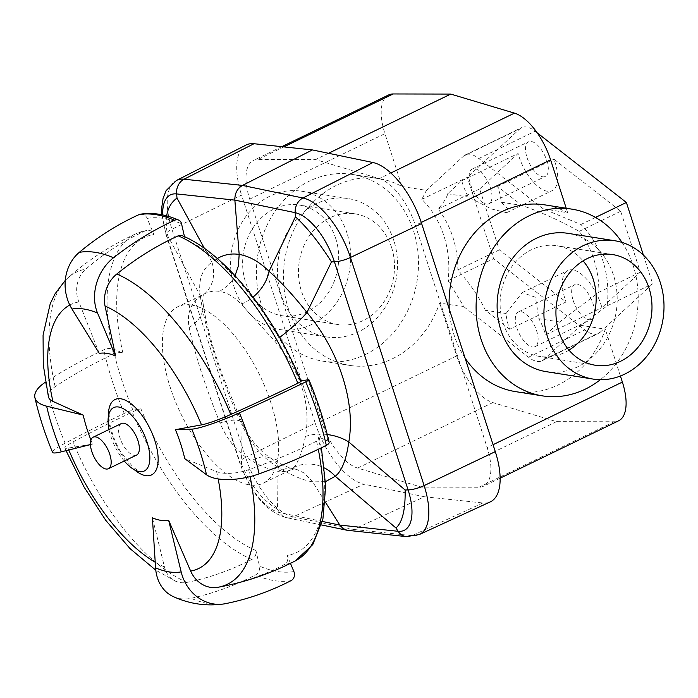 <?xml version="1.0" encoding="UTF-8"?>
<svg xmlns="http://www.w3.org/2000/svg" width="698" height="698" viewBox="0 0 698 698"><rect width="100%" height="100%" fill="white"/><g stroke="black" fill="none" stroke-linecap="round" stroke-linejoin="round"><path stroke-width="0.52" stroke-dasharray="3.49 2.62" d="M198.904 297.461L204.915 293.622C209.705 291.319 214.609 290.586 219.634 291.415C227.138 292.575 234.319 296.816 241.159 304.136L274.646 341.034C300.864 371.65 311.134 403.461 305.462 436.459C302.06 452.06 298.203 462.373 293.902 467.416L290.359 470.059L287.358 471.106L282.908 471.621L277.717 471.246C270.44 469.981 261.75 466.482 251.638 460.732C237.835 452.836 227.286 440.237 220.001 422.944C205.343 386.736 195.074 354.924 189.175 327.519C186.75 314.746 189.996 304.729 198.904 297.461A35.005 29.229 50.6 0 0 204.182 294.137A35.005 29.229 50.6 0 0 211.974 262.256C201.992 269.062 198.092 280.177 200.282 295.629C204.741 329.255 221.632 381.544 242.11 425.134A35.005 10.095 154.9 0 0 241.953 422.744A35.005 10.095 154.9 0 0 220.001 422.944M191.488 305.052A98.017 43.887 64.2 0 1 266.008 389.327A98.017 43.887 64.2 0 1 263.251 483.182A98.017 43.887 64.2 0 1 181.026 414.097A98.017 43.887 64.2 0 1 177.807 306.745A98.017 43.887 64.2 0 1 191.488 305.052M124.288 461.02A35.197 15.757 64.2 0 1 109.036 429.514M136.599 455.061A17.502 7.835 64.2 0 1 121.914 442.724A17.502 7.835 64.2 0 1 121.339 423.555M99.291 353.371L78.865 301.929A28.007 24.84 -99.9 0 1 85.828 269.131A297.557 263.905 -99.9 0 1 145.69 230.689A6.997 6.212 -99.9 0 1 147.016 230.279A6.997 6.212 -99.9 0 1 153.857 234.449L147.182 218.387A6.997 6.212 80.1 0 0 140.342 214.216M90.932 440.037A91.019 40.754 -115.8 0 0 92.555 444.085L68.011 448.116A28.007 3.185 157.4 0 1 64.905 447.907A28.007 3.185 157.4 0 1 72.993 441.93A297.557 33.809 157.4 0 1 132.227 412.038A6.997 0.794 157.4 0 1 140.909 408.827L132.943 410.215A6.997 0.794 -22.6 0 0 124.244 413.434A315.06 35.799 -22.6 0 0 65.123 443.195A42.011 4.773 -22.6 0 0 52.559 452.383M173.785 596.825A42.011 33.382 113.2 0 0 191.034 598.299A315.06 250.329 113.2 0 0 255.407 575.004A6.997 5.567 113.2 0 0 259.49 566.113L255.948 550.548A6.997 5.567 -66.8 0 1 251.865 559.43A297.557 236.43 -66.8 0 1 187.003 582.376A28.007 22.249 -66.8 0 1 175.852 581.321A28.007 22.249 -66.8 0 1 164.458 566.933L152.408 517.82M329.116 442.209A6.997 2.871 -12.8 0 0 327.92 441.04L318.148 436.843A6.997 2.871 167.2 0 1 319.344 438.021A6.997 2.871 167.2 0 1 316.56 441.18A297.557 122.028 167.2 0 1 248.645 469.702A28.007 11.482 167.2 0 1 216.607 471.612L184.769 458.665M65.123 443.195A191.47 85.732 64.2 0 1 45.422 382.19A315.06 129.209 167.2 0 1 103.723 349.89A6.997 2.871 167.2 0 1 113.137 348.895L122.9 353.092A6.997 2.871 -12.8 0 0 113.504 354.078A297.557 122.028 -12.8 0 0 55.159 386.701A28.007 11.482 -12.8 0 0 48.424 396.813M184.49 236.683L185.101 239.388A6.997 5.567 113.2 0 0 182.23 235.68M300.908 380.977L300.149 381.108A6.997 0.794 -22.6 0 1 300.978 381.152M290.464 563.347L287.201 555.486A6.997 6.212 80.1 0 1 284.374 564.569A297.557 263.905 80.1 0 1 217.968 587.271M92.555 444.085L90.435 444.617M327.266 434.531A35.005 21.306 9.8 0 0 305.462 436.459M293.902 467.416A35.005 32.501 -136.2 0 1 324.465 467.983M241.159 304.136A35.005 24.744 134.6 0 0 253.008 297.104M235.034 275.719L232.46 280.107L228.141 285.325L219.634 291.415M189.175 327.519A35.005 25.721 -7.8 0 0 203.101 303.342A35.005 25.721 -7.8 0 0 200.282 295.629L167.817 236.037C166.176 228.394 165.792 221.676 166.665 215.891M322.345 521.45L279.523 512.55A49.357 22.1 64.2 0 1 240.278 463.393L241.491 464.153L242.11 425.134C251.21 444.643 263.233 458.682 278.179 467.232A35.005 21.472 121.7 0 0 271.915 458.918A35.005 21.472 121.7 0 0 251.638 460.732M277.717 471.246L285.482 468.794L293.832 468.829L297.016 469.58L304.215 473.052L312.625 481.873L325.547 481.62M274.646 341.034A35.005 5.68 140.2 0 0 279.593 337.466M325.312 502.028L312.625 481.873C302.731 480.154 291.249 475.277 278.179 467.232L277.507 509.261C262.317 500.239 250.312 485.206 241.491 464.153M347.97 530.401L353.598 529.442L412.012 535.654A14.004 12.058 -83.9 0 1 406.358 536.614M277.507 509.261L279.523 512.55A14.004 11.84 101.7 0 0 286.538 517.672A14.004 11.84 101.7 0 0 293.125 516.86L353.598 529.442L424.436 496.749L482.876 502.97A61.258 27.431 -115.8 0 0 490.275 501.888M315.234 423.163A61.258 27.431 -115.8 0 0 363.946 484.168L293.125 516.86A59.731 26.751 -115.8 0 1 245.626 457.373A14.004 3.726 162.1 0 0 239.702 462.722L166.028 234.615A14.004 3.726 162.1 0 1 171.952 229.267L245.626 457.373L315.234 423.163L241.56 195.056L171.952 229.267A59.731 26.751 -115.8 0 1 176.437 180.468M246.15 145.01A61.258 27.431 -115.8 0 0 241.56 195.056M424.436 496.749L363.946 484.168M379.223 178.618A47.255 21.158 64.2 0 1 415.362 225.314L487.152 447.566A47.255 21.158 64.2 0 1 483.444 486.253A47.255 21.158 64.2 0 1 478.907 487.239L421.33 487.117L357.629 468.07A47.255 21.158 64.2 0 1 321.49 421.374L249.709 199.122A47.255 21.158 64.2 0 1 253.418 160.435A47.255 21.158 64.2 0 1 257.946 159.441L315.531 159.572L379.223 178.618L390.845 172.991M365.473 354.488A94.518 80.689 99 0 0 418.355 269.227A94.518 80.689 99 0 0 375.001 182.248A94.518 80.689 99 0 0 352.228 174.421A94.518 80.689 99 0 0 257.771 255.18A94.518 80.689 99 0 0 322.712 361.136A94.518 80.689 99 0 0 365.473 354.488M402.013 186.514L426.426 190.38L421.828 199.366A94.518 80.689 -81 0 1 448.099 280.709L464.048 306.867L439.635 303.011A94.518 80.689 -81 0 1 349.724 365.403A94.518 80.689 -81 0 1 284.784 259.447A94.518 80.689 -81 0 1 379.241 178.688A94.518 80.689 -81 0 1 402.013 186.514L384.93 133.641L249.709 199.122M515.377 391.595A94.518 80.689 99 0 0 605.297 329.203L580.884 325.338L607.147 305.855A94.518 80.689 99 0 0 580.876 224.512L543.253 208.85L567.666 212.707A94.518 80.689 99 0 0 544.894 204.88M449.259 309.101A94.518 80.689 99 0 0 465.077 358.048M622.023 242.415A94.518 80.689 -81 0 1 600.324 379.686M573.171 300.463A19.256 8.62 -115.8 0 0 591.468 319.352A19.256 8.62 -115.8 0 0 590.831 298.264A19.256 8.62 -115.8 0 0 574.681 284.697A19.256 8.62 -115.8 0 0 573.171 300.463M516.825 327.746A19.256 8.62 -115.8 0 0 535.122 346.636A19.256 8.62 -115.8 0 0 534.494 325.556A19.256 8.62 -115.8 0 0 518.344 311.98A19.256 8.62 -115.8 0 0 516.825 327.746M527.016 157.556A19.256 8.62 -115.8 0 0 545.312 176.454A19.256 8.62 -115.8 0 0 544.676 155.366A19.256 8.62 -115.8 0 0 528.526 141.79A19.256 8.62 -115.8 0 0 527.016 157.556M470.67 184.839A19.256 8.62 -115.8 0 0 488.966 203.737A19.256 8.62 -115.8 0 0 488.33 182.649A19.256 8.62 -115.8 0 0 472.18 169.082A19.256 8.62 -115.8 0 0 470.67 184.839M393.812 240.496A70.009 59.766 99 0 0 348.407 198.625A70.009 59.766 99 0 0 278.432 258.443A70.009 59.766 99 0 0 326.542 336.933A70.009 59.766 99 0 0 383.368 310.095A70.009 59.766 99 0 0 393.812 240.496M346.993 233.097A70.009 59.766 99 0 0 301.588 191.226A70.009 59.766 99 0 0 231.614 251.044A70.009 59.766 99 0 0 279.724 329.535A70.009 59.766 99 0 0 336.558 302.696A70.009 59.766 99 0 0 346.993 233.097M568.085 233.35A70.009 59.766 -81 0 1 613.49 275.221A70.009 59.766 -81 0 1 603.046 344.829A70.009 59.766 -81 0 1 546.22 371.659M335.729 238.55A56.015 47.813 99 0 0 299.398 205.055A56.015 47.813 99 0 0 243.428 252.912A56.015 47.813 99 0 0 281.905 315.705A56.015 47.813 99 0 0 327.371 294.233A56.015 47.813 99 0 0 335.729 238.55M391.552 247.371A56.015 47.813 -81 0 1 383.193 303.054A56.015 47.813 -81 0 1 337.727 324.526A56.015 47.813 -81 0 1 299.241 261.733A56.015 47.813 -81 0 1 355.221 213.876A56.015 47.813 -81 0 1 391.552 247.371M569.001 350.126A56.015 47.813 -81 0 1 539.397 356.408A56.015 47.813 -81 0 1 500.911 293.622A56.015 47.813 -81 0 1 556.891 245.757A56.015 47.813 -81 0 1 583.109 260.869M509.688 329.255L485.328 310.235C479.325 297.331 470.164 283.911 457.844 269.952A94.518 80.689 99 0 0 438.17 209.06C443.815 202.35 446.99 197.237 447.706 193.739L461.736 180.791A35.005 15.679 -115.8 0 0 468.428 197.019L491.401 208.972L506.608 212.689L507.42 208.344L501.251 202.202A35.005 15.679 -115.8 0 0 497.613 186.462L521.973 205.482C540.967 212.096 560.04 220.716 579.218 231.352A94.518 80.689 -81 0 1 598.884 292.253L559.604 321.979L545.566 334.927A35.005 15.679 -115.8 0 0 538.882 318.698L535.462 297.269L522.252 292.584L506.05 313.507A35.005 15.679 -115.8 0 0 509.688 329.255L566.034 301.972L499.314 249.875L479.639 188.975L518.082 153.508A35.005 15.679 -115.8 0 0 552.179 190.633A35.005 15.679 -115.8 0 0 553.959 159.179L620.679 211.276L640.354 272.168L601.912 307.644A35.005 15.679 -115.8 0 0 567.814 270.519A35.005 15.679 -115.8 0 0 566.034 301.972M545.566 334.927L601.912 307.644M448.099 280.709L493.608 258.67L584.854 329.918A35.005 15.679 -115.8 0 0 598.334 333.531A35.005 15.679 -115.8 0 0 600.088 332.327L652.656 283.816L643.373 255.084M464.048 306.867L528.508 357.202A35.005 15.679 -115.8 0 0 541.988 360.814A35.005 15.679 -115.8 0 0 543.751 359.61L580.884 325.338M421.828 199.366L467.337 177.327L493.608 258.67M543.253 208.85L478.793 158.516A35.005 15.679 -115.8 0 0 465.313 154.904A35.005 15.679 -115.8 0 0 463.559 156.108L426.426 190.38M537.155 132.803L535.139 131.233A35.005 15.679 -115.8 0 0 521.659 127.612A35.005 15.679 -115.8 0 0 519.905 128.825L467.337 177.327M598.884 292.253L640.354 272.168M579.218 231.352L620.679 211.276M497.613 186.462L553.959 159.179M607.147 305.855L652.656 283.816M580.876 224.512L595.499 217.427M457.844 269.952L499.314 249.875M438.17 209.06L479.639 188.975M461.736 180.791L518.082 153.508M620.409 376.004L605.297 329.203M439.635 303.011L456.719 355.893A47.255 21.158 -115.8 0 0 492.858 402.589L556.55 421.636L614.135 421.758A47.255 21.158 -115.8 0 0 618.664 420.772M559.604 321.979L538.882 318.698M506.05 313.507L485.328 310.235M447.706 193.739L468.428 197.019M501.251 202.202L521.973 205.482M388.638 94.945A47.255 21.158 -115.8 0 0 384.93 133.641M567.666 212.707L566.226 208.248M556.55 421.636L421.33 487.117M328.514 153.281L315.531 159.572M134.452 469.806A41.889 18.759 64.2 0 1 108.443 416.087M69.783 305.035A146.667 65.673 64.2 0 1 78.865 301.929M164.458 566.933A146.667 65.673 64.2 0 1 155.218 562.239M68.788 449.974A146.667 65.673 64.2 0 1 68.011 448.116M216.607 471.612A146.667 65.673 64.2 0 1 218.16 478.941M132.943 410.215A192.456 86.177 64.2 0 1 113.137 348.895M122.9 353.092A174.945 78.333 64.2 0 1 153.857 234.449M147.182 218.387A192.456 86.177 64.2 0 1 181.559 223.822M185.101 239.388A174.945 78.333 64.2 0 1 300.149 381.108M308.115 379.721A192.456 86.177 64.2 0 1 327.92 441.04M318.148 436.843A174.945 78.333 64.2 0 1 287.201 555.486M293.875 571.549A192.456 86.177 64.2 0 1 259.49 566.113M255.948 550.548A174.945 78.333 64.2 0 1 140.909 408.827M316.56 441.18A181.951 81.465 64.2 0 1 318.288 449.303M295.21 560.948A181.951 81.465 64.2 0 1 284.374 564.569M248.645 469.702A173.374 77.626 64.2 0 1 250.12 476.594M225.236 603.709A191.47 85.732 64.2 0 1 191.034 598.299M291.031 580.64A199.454 89.309 64.2 0 1 255.407 575.004M251.865 559.43A181.951 81.465 64.2 0 1 132.227 412.038M187.003 582.376A173.374 77.626 64.2 0 1 72.993 441.93M113.504 354.078A181.951 81.465 64.2 0 1 136.616 233.455A181.951 81.465 64.2 0 1 145.69 230.689M55.159 386.701A173.374 77.626 64.2 0 1 68.282 277.542A173.374 77.626 64.2 0 1 85.828 269.131M124.244 413.434A199.454 89.309 64.2 0 1 103.723 349.89M217.305 258.539L211.974 262.256L204.418 248.383M321.429 524.931L286.538 517.672C263.539 511.46 248.715 487.789 239.702 462.722A14.004 3.726 162.1 0 0 240.278 463.393L166.604 235.287L167.817 236.037M161.919 214.766L166.028 234.615A14.004 3.726 162.1 0 0 166.604 235.287A49.357 22.1 64.2 0 1 162.721 214.932M482.876 502.97L412.012 535.654A59.731 26.751 -115.8 0 0 419.219 534.598M528.508 357.202L584.854 329.918M463.559 156.108L519.905 128.825M478.793 158.516L535.139 131.233M543.751 359.61L600.088 332.327M456.719 355.893L321.49 421.374M421.269 222.453L415.362 225.314M493.058 444.705L487.152 447.566M614.135 421.758L478.907 487.239M492.858 402.589L357.629 468.07M283.859 146.894L257.946 159.441M203.101 303.342C202.411 293.457 203.929 294.914 204.182 294.137L177.807 306.745M293.326 468.751L294.399 468.855L290.359 470.051L263.251 483.182M142.497 471.578L141.136 471.551C140.124 470.914 141.04 472.886 133.004 466.997L120.911 452.225C115.449 443.064 111.924 433.92 110.345 424.785C109.473 418.87 109.534 414.42 110.528 411.436L112.038 408.679M319.344 438.021L321.394 447.802M175.852 581.321L155.785 570.187M66.057 450.655L64.905 447.907M147.016 230.279L136.616 233.455C111.628 244.762 88.847 259.455 68.282 277.542L65.272 280.387M203.101 303.351C205.081 317.607 209.173 334.656 215.368 354.497L222.81 376.466L241.953 422.744C246.935 433.03 252.214 441.127 257.789 447.043C260.912 450.751 265.615 454.712 271.915 458.918C279.348 463.411 285.342 466.377 289.888 467.8L293.823 468.829M322.712 361.136L349.724 365.403M352.228 174.421L379.241 178.688M535.122 346.636L591.468 319.352M518.344 311.98L574.681 284.697M488.966 203.737L545.312 176.454M472.18 169.082L528.526 141.79M279.724 329.535L326.542 336.933M301.588 191.226L348.407 198.625M355.221 213.876L299.398 205.055M337.727 324.526L281.905 315.705M612.713 254.587L556.891 245.757M595.22 365.229L539.397 356.408M522.252 292.584L567.814 270.519M465.313 154.904L521.659 127.612M541.988 360.814L598.334 333.531M506.608 212.698L552.179 190.633M500.143 478.165L483.444 486.253M281.817 146.676L253.418 160.435"/><path stroke-width="1.05" d="M109.036 429.514A35.197 15.757 64.2 0 1 112.038 408.679A35.197 15.757 64.2 0 1 144.992 436.52A35.197 15.757 64.2 0 1 142.497 471.578A35.197 15.757 64.2 0 1 124.288 461.02M93.166 437.192L121.339 423.555A17.502 7.835 64.2 0 1 136.939 437.916A17.502 7.835 64.2 0 1 136.599 455.061L108.426 468.698A17.502 7.835 64.2 0 1 93.741 456.361A17.502 7.835 64.2 0 1 93.166 437.192A17.502 7.835 64.2 0 1 108.766 451.562A17.502 7.835 64.2 0 1 108.426 468.698M175.407 429.671L191.767 429.122A143.247 64.137 64.2 0 1 206.503 474.753L184.769 458.665A91.019 40.754 -115.8 0 0 175.407 429.671L201.513 424.881A28.007 3.185 -22.6 0 0 230.802 414.464A297.557 33.809 -22.6 0 0 297.837 383.219A6.997 0.794 -22.6 0 0 300.978 381.152C273.328 313.768 224.634 253.243 182.23 235.68A6.997 5.567 113.2 0 0 178.191 235.828A297.557 236.43 113.2 0 0 116.793 274.026A28.007 22.249 113.2 0 0 105.066 306.064L115.554 355.936A91.019 40.754 -115.8 0 0 99.291 353.371L71.981 309.031A143.247 64.137 64.2 0 1 97.563 313.079A42.011 33.382 -66.8 0 1 113.495 257.754A315.06 250.329 -66.8 0 1 174.64 220.263A6.997 5.567 -66.8 0 1 178.688 220.114A6.997 5.567 -66.8 0 1 181.559 223.822L184.49 236.683M65.272 280.387L55.055 293.814L50.239 303.674L43.075 335.066L43.259 364.705L48.424 396.813A28.007 11.482 -12.8 0 0 52.917 401.394L83.193 415.092A91.019 40.754 -115.8 0 0 90.932 440.037M168.672 520.385L181.166 571.898A143.247 64.137 64.2 0 1 155.575 567.849L152.408 517.82A91.019 40.754 -115.8 0 0 168.672 520.385L190.659 571.069A28.007 24.84 80.1 0 0 217.811 587.297A28.007 24.84 80.1 0 0 217.968 587.271A173.374 77.626 64.2 0 0 218.247 587.227A173.374 77.626 64.2 0 0 250.12 476.594M206.503 474.753A42.011 17.232 -12.8 0 0 259.106 473.855A315.06 129.209 -12.8 0 0 326.315 445.376A6.997 2.871 -12.8 0 0 329.116 442.209C324.422 421.688 317.703 400.87 308.944 379.764A6.997 0.794 157.4 0 0 308.115 379.721L300.908 380.977M155.575 567.849A42.011 33.382 113.2 0 0 173.785 596.825C190.022 604.102 206.905 606.449 224.442 603.857A42.011 37.256 -99.9 0 0 225.236 603.709A315.06 279.427 -99.9 0 0 291.031 580.64A6.997 6.212 -99.9 0 0 293.875 571.549L290.464 563.347M115.554 355.936L97.563 313.079M178.688 220.114C165.094 214.225 152.321 212.262 140.342 214.216A6.997 6.212 80.1 0 0 139.007 214.626A315.06 279.427 80.1 0 0 79.293 252.344A42.011 37.256 80.1 0 0 71.981 309.031M308.944 379.764A6.997 0.794 157.4 0 1 305.794 381.832A315.06 35.799 157.4 0 1 239.405 412.858A42.011 4.773 157.4 0 1 191.767 429.122M224.442 603.857A42.011 37.256 -99.9 0 1 181.166 571.898M90.435 444.617L61.38 451.815A143.247 64.137 64.2 0 1 46.635 406.175A42.011 17.232 167.2 0 1 34.9 397.633A42.011 17.232 167.2 0 1 45.422 382.19M83.193 415.092L46.635 406.175M34.9 397.633C39.053 415.79 44.942 434.043 52.559 452.383A42.011 4.773 -22.6 0 0 61.38 451.815M324.465 467.983A35.005 32.501 -136.2 0 1 335.249 476.263C341.837 471.106 346.348 459.685 348.782 442A35.005 21.306 9.8 0 0 327.266 434.531M253.008 297.104A35.005 24.744 134.6 0 0 269.044 271.286C259.22 261.671 249.256 256.061 239.161 254.438L238.454 265.798L235.034 275.719M279.593 337.466A35.005 5.68 140.2 0 0 306.954 312.495C293.247 295.245 280.613 281.512 269.044 271.286L295.437 216.799C307.155 227.504 319.169 242.538 331.463 261.907L306.954 312.495C338.992 350.483 355.884 402.772 348.782 442L405.137 490.022C405.468 509.732 402.406 522.383 395.949 527.985L335.249 476.263L325.547 481.62M322.345 521.45L339.83 525.088L342.962 528.456L346.976 530.244L406.358 536.614A14.004 12.058 -83.9 0 1 398.087 531.291L339.83 525.088L325.312 502.028M204.418 248.383L177.004 198.075C171.315 202.193 167.869 208.126 166.665 215.891M162.721 214.932A49.357 22.1 64.2 0 1 176.611 193.922L234.868 200.125L239.161 254.438C231.457 253.217 224.171 254.578 217.305 258.539M406.358 536.614L419.219 534.598A59.731 26.751 -115.8 0 0 424.122 485.599L350.448 257.483A59.731 26.751 -115.8 0 0 302.949 197.996A14.004 11.84 101.7 0 0 295.175 212.663L234.868 200.125C234.694 193.425 237.233 188.521 242.485 185.424L184.063 179.203A59.731 26.751 -115.8 0 0 176.437 180.468L246.15 145.01A61.258 27.431 -115.8 0 1 253.985 143.718L184.063 179.203A14.004 12.058 -83.9 0 0 176.611 193.922L177.004 198.075M312.416 149.93L372.915 162.512L302.949 197.996L242.485 185.424L312.416 149.93L253.985 143.718M419.219 534.598L490.275 501.888A61.258 27.431 -115.8 0 0 495.301 451.632L421.618 223.517A61.258 27.431 -115.8 0 0 372.915 162.512M600.324 379.686A94.518 80.689 -81 0 1 585.151 389.214A94.518 80.689 -81 0 1 542.39 395.862A94.518 80.689 -81 0 1 477.449 289.906A94.518 80.689 -81 0 1 571.906 209.147L544.894 204.88A94.518 80.689 99 0 0 449.259 309.101M465.077 358.048A94.518 80.689 99 0 0 515.377 391.595L542.39 395.862M571.906 209.147A94.518 80.689 -81 0 1 594.679 216.973A94.518 80.689 -81 0 1 622.023 242.415M593.03 379.066L546.22 371.659A70.009 59.766 -81 0 1 498.11 293.177A70.009 59.766 -81 0 1 568.085 233.35L614.894 240.758A70.009 59.766 -81 0 1 660.308 282.62A70.009 59.766 -81 0 1 649.864 352.228A70.009 59.766 -81 0 1 593.03 379.066A70.009 59.766 -81 0 1 544.929 300.576A70.009 59.766 -81 0 1 614.894 240.758M649.035 288.082A56.015 47.813 -81 0 1 640.685 343.765A56.015 47.813 -81 0 1 595.22 365.229A56.015 47.813 -81 0 1 556.734 302.443A56.015 47.813 -81 0 1 612.713 254.587A56.015 47.813 -81 0 1 649.035 288.082M583.109 260.869A56.015 47.813 -81 0 1 593.221 279.252A56.015 47.813 -81 0 1 569.001 350.126M643.373 255.084L626.385 202.472L537.155 132.803M595.499 217.427L626.385 202.472M500.143 478.165L618.664 420.772A47.255 21.158 -115.8 0 0 622.372 382.076L620.409 376.004M566.226 208.248L550.591 159.825A47.255 21.158 -115.8 0 0 514.452 113.128L450.751 94.082L393.175 93.96A47.255 21.158 -115.8 0 0 388.638 94.945L281.817 146.676M450.751 94.082L328.514 153.281M108.443 416.087A41.889 18.759 64.2 0 1 124.427 399.806A41.889 18.759 64.2 0 1 152.356 433.894A41.889 18.759 64.2 0 1 156.064 470.173A41.889 18.759 64.2 0 1 134.452 469.806M105.066 306.064A146.667 65.673 64.2 0 1 201.513 424.881M52.917 401.394A146.667 65.673 64.2 0 1 69.783 305.035M155.218 562.239A146.667 65.673 64.2 0 1 68.788 449.974M218.16 478.941A146.667 65.673 64.2 0 1 190.659 571.069M79.293 252.344A191.47 85.732 64.2 0 1 113.495 257.754M139.007 214.626A199.454 89.309 64.2 0 1 174.64 220.263M178.191 235.828A181.951 81.465 64.2 0 1 297.837 383.219M116.793 274.026A173.374 77.626 64.2 0 1 230.802 414.464M239.405 412.858A191.47 85.732 64.2 0 1 259.106 473.855M305.794 381.832A199.454 89.309 64.2 0 1 326.315 445.376M318.288 449.303A181.951 81.465 64.2 0 1 295.21 560.948C270.841 573.538 245.19 582.298 218.247 587.227L217.811 587.297M495.301 451.632L424.122 485.599A14.004 3.726 162.1 0 1 408.094 489.926A49.357 22.1 64.2 0 1 398.087 531.291L395.949 527.985M421.618 223.517L350.448 257.483A14.004 3.726 162.1 0 1 334.421 261.82A49.357 22.1 64.2 0 0 295.175 212.663L295.437 216.799M331.463 261.907L334.421 261.82L408.094 489.926L405.137 490.022M550.591 159.825L421.269 222.453M514.452 113.128L390.845 172.991M622.372 382.076L493.058 444.705M393.175 93.96L283.859 146.894M321.394 447.802L325.696 486.131L322.912 518.98L312.791 544.562L295.21 560.948M155.785 570.187L130.037 548.611L105.852 520.455L84.153 487.178L66.057 450.655M346.976 530.244L321.429 524.931M161.919 214.766L161.779 207.393L163.07 198.345L166.124 190.58L176.437 180.468"/></g></svg>
